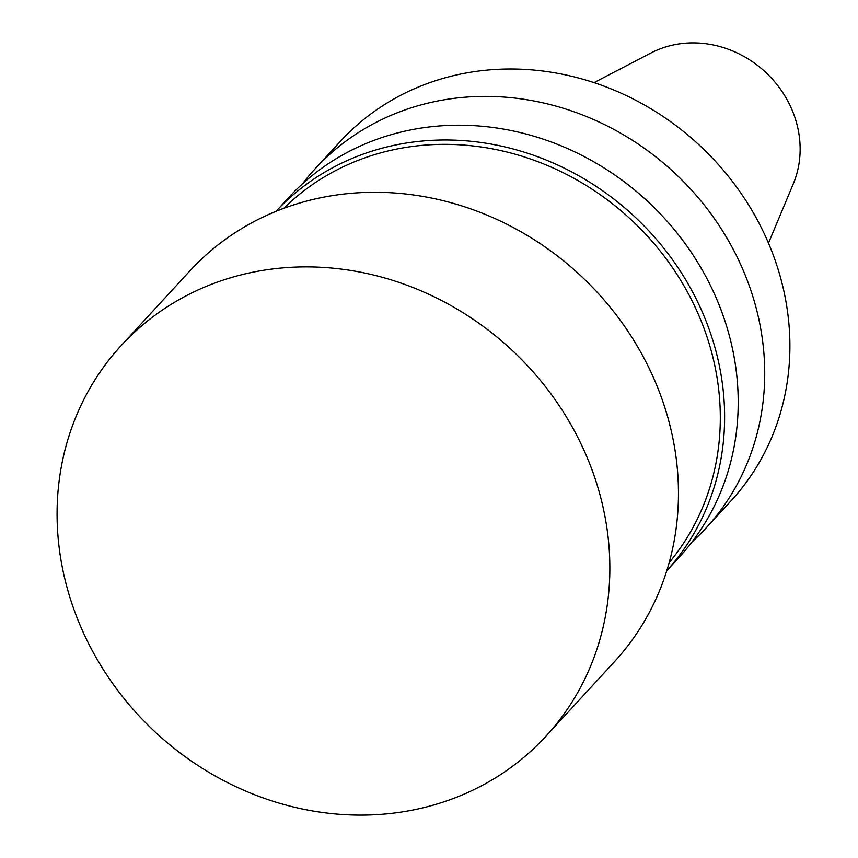 <?xml version="1.0" encoding="UTF-8"?>
<svg xmlns="http://www.w3.org/2000/svg" width="858" height="858" viewBox="0 0 858 858"><rect width="100%" height="100%" fill="white"/><g stroke="black" fill="none" stroke-linecap="round" stroke-linejoin="round"><path stroke-width="1.29" d="M230.33 277.842A288.535 261.293 -137.4 0 0 121.096 345.667A288.535 261.293 -137.4 0 0 156.585 733.311A288.535 261.293 -137.4 0 0 545.838 736.325A288.535 261.293 -137.4 0 0 556.896 402.263A288.535 261.293 -137.4 0 0 230.33 277.842M768.489 243.114L793.264 183.912A101.759 92.149 -137.4 0 0 771.439 78.11A101.759 92.149 -137.4 0 0 666.301 46.761A101.759 92.149 -137.4 0 0 650.922 52.992L594.004 82.625M691.923 542.084A265.454 240.39 -137.4 0 0 705.823 528.271L731.016 500.879A265.454 240.39 -137.4 0 0 741.194 193.554A265.454 240.39 -137.4 0 0 440.755 79.075A265.454 240.39 -137.4 0 0 340.251 141.484L315.068 168.865A265.454 240.39 -137.4 0 0 302.456 183.88M705.823 528.271A265.454 240.39 -137.4 0 0 716.001 220.935A265.454 240.39 -137.4 0 0 415.562 106.467A265.454 240.39 -137.4 0 0 315.068 168.865M389.049 135.296A265.454 240.39 -137.4 0 0 288.545 197.694L276.008 211.325A265.454 240.39 -137.4 0 1 375.461 150.064A265.454 240.39 -137.4 0 1 675.418 263.835A265.454 240.39 -137.4 0 1 666.773 570.72L679.311 557.099A265.454 240.39 -137.4 0 0 689.489 249.764A265.454 240.39 -137.4 0 0 389.049 135.296M669.165 562.634A261.99 237.248 -137.4 0 0 668.875 262.516A261.99 237.248 -137.4 0 0 375.707 154.301A261.99 237.248 -137.4 0 0 283.88 208.269M545.838 736.325L614.435 661.732A288.535 261.293 -137.4 0 0 625.503 327.67A288.535 261.293 -137.4 0 0 298.938 203.249A288.535 261.293 -137.4 0 0 189.693 271.074L121.096 345.667"/></g></svg>
